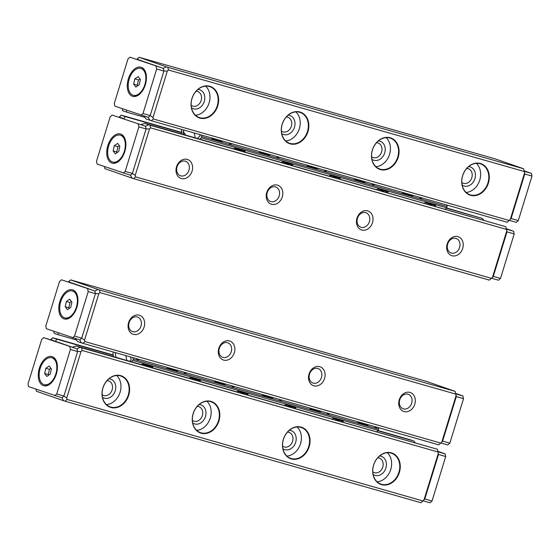<?xml version="1.0" encoding="UTF-8"?>
<svg xmlns="http://www.w3.org/2000/svg" width="560" height="560" viewBox="0 0 560 560"><rect width="100%" height="100%" fill="white"/><g stroke="black" fill="none" stroke-linecap="round" stroke-linejoin="round"><path stroke-width="0.84" d="M77.007 348.845L50.876 339.71L52.822 337.806L56.672 339.15L55.489 341.32L43.687 337.659L77.007 348.845L77.623 351.526L63.931 396.039L61.964 397.824L63.917 396.088L77.637 351.477L77.028 348.852L72.415 347.235L76.209 345.982L437.325 449.239L81.522 347.795L82.138 350.476L437.962 451.976L437.346 449.288M76.209 345.982L81.522 347.795M424.011 499.891L438.298 453.439L438.515 454.419L424.788 499.023L422.898 500.941L67.074 399.448L65.086 401.212L420.91 502.712L422.898 500.941M43.687 337.659L41.699 339.423L28 383.943L28.623 386.624L61.936 397.81L63.623 400.75L65.086 401.212M63.623 400.75L36.393 391.23L35.91 389.179L36.393 391.23M50.68 339.654L52.808 337.75L113.26 354.998M415.163 442.666L413.938 441.063L410.095 439.712L378.084 430.535M413.938 441.063L377.839 430.759M113.337 355.313L56.672 339.15M381.584 484.68A16.66 13.405 -70.7 0 1 377.755 457.618A16.66 13.405 -70.7 0 1 400.099 463.995A16.66 13.405 -70.7 0 1 381.584 484.68M291.361 458.941A16.66 13.405 -70.7 0 1 287.532 431.886A16.66 13.405 -70.7 0 1 309.883 438.256A16.66 13.405 -70.7 0 1 291.361 458.941M201.145 433.209A16.66 13.405 -70.7 0 1 197.316 406.147A16.66 13.405 -70.7 0 1 219.66 412.524A16.66 13.405 -70.7 0 1 201.145 433.209M110.922 407.477A16.66 13.405 -70.7 0 1 107.1 380.415A16.66 13.405 -70.7 0 1 129.444 386.785A16.66 13.405 -70.7 0 1 110.922 407.477M77.637 351.477L81.032 351.526L82.138 350.476M81.032 351.526L66.738 397.978L67.074 399.448M438.298 453.439L437.962 451.976M102.144 394.618A7.686 6.188 109.3 0 0 103.628 395.437A7.686 6.188 109.3 0 0 112.007 390.222A7.686 6.188 109.3 0 0 108.703 380.926A7.686 6.188 109.3 0 0 108.423 380.835A7.686 6.188 109.3 0 0 107.03 380.639M108.899 378.819A10.017 8.064 -70.7 0 1 110.411 379.064A10.017 8.064 -70.7 0 1 114.737 392.182A10.017 8.064 -70.7 0 1 102.473 397.208M106.463 404.6A16.31 13.125 109.3 0 0 119.861 392.973A16.31 13.125 109.3 0 0 116.627 375.529M120.421 375.907A16.31 13.125 109.3 0 0 103.11 387.52A16.31 13.125 109.3 0 0 110.243 406.882A16.31 13.125 109.3 0 0 110.831 407.071A16.31 13.125 109.3 0 0 128.142 395.458A16.31 13.125 109.3 0 0 121.009 376.096A16.31 13.125 109.3 0 0 120.421 375.907M192.36 420.35A7.686 6.188 109.3 0 0 193.844 421.176A7.686 6.188 109.3 0 0 202.223 415.961A7.686 6.188 109.3 0 0 198.919 406.658A7.686 6.188 109.3 0 0 198.646 406.574A7.686 6.188 109.3 0 0 197.246 406.378M199.122 404.558A10.017 8.064 -70.7 0 1 200.634 404.803A10.017 8.064 -70.7 0 1 204.953 417.914A10.017 8.064 -70.7 0 1 192.689 422.94M196.686 430.332A16.31 13.125 109.3 0 0 210.077 418.705A16.31 13.125 109.3 0 0 206.85 401.261M210.637 401.646A16.31 13.125 109.3 0 0 193.333 413.259A16.31 13.125 109.3 0 0 200.459 432.621A16.31 13.125 109.3 0 0 201.054 432.803A16.31 13.125 109.3 0 0 218.358 421.197A16.31 13.125 109.3 0 0 211.225 401.828A16.31 13.125 109.3 0 0 210.637 401.646M282.576 446.089A7.686 6.188 109.3 0 0 284.067 446.908A7.686 6.188 109.3 0 0 292.446 441.693A7.686 6.188 109.3 0 0 289.142 432.397A7.686 6.188 109.3 0 0 288.862 432.306A7.686 6.188 109.3 0 0 287.469 432.11M289.338 430.29A10.017 8.064 -70.7 0 1 290.85 430.535A10.017 8.064 -70.7 0 1 295.169 443.653A10.017 8.064 -70.7 0 1 282.912 448.679M286.902 456.071A16.31 13.125 109.3 0 0 300.3 444.437A16.31 13.125 109.3 0 0 297.066 427M300.86 427.378A16.31 13.125 109.3 0 0 283.549 438.991A16.31 13.125 109.3 0 0 290.682 458.353A16.31 13.125 109.3 0 0 291.27 458.542A16.31 13.125 109.3 0 0 308.581 446.929A16.31 13.125 109.3 0 0 301.448 427.567A16.31 13.125 109.3 0 0 300.86 427.378M372.799 471.821A7.686 6.188 109.3 0 0 374.283 472.64A7.686 6.188 109.3 0 0 382.662 467.425A7.686 6.188 109.3 0 0 379.358 458.129A7.686 6.188 109.3 0 0 379.078 458.038A7.686 6.188 109.3 0 0 377.685 457.849M379.561 456.022A10.017 8.064 -70.7 0 1 381.073 456.274A10.017 8.064 -70.7 0 1 385.392 469.385A10.017 8.064 -70.7 0 1 373.128 474.411M377.118 481.803A16.31 13.125 109.3 0 0 390.516 470.176A16.31 13.125 109.3 0 0 387.289 452.732M391.076 453.11A16.31 13.125 109.3 0 0 373.765 464.723A16.31 13.125 109.3 0 0 380.898 484.092A16.31 13.125 109.3 0 0 381.486 484.274A16.31 13.125 109.3 0 0 398.797 472.661A16.31 13.125 109.3 0 0 391.664 453.299A16.31 13.125 109.3 0 0 391.076 453.11M63.917 396.088L66.738 397.978M80.059 347.326L77.028 348.852M58.191 332.864L58.044 334.698L76.363 339.927M58.044 334.698L54.194 333.354L53.718 331.303L54.194 333.354M94.808 290.969L61.488 279.783L94.808 290.969L95.431 293.65L81.732 338.17L79.744 339.941L81.718 338.212L95.445 293.608L94.836 290.976L68.677 281.834L70.616 279.881L426.44 381.374L455.133 391.363L99.323 289.919L99.946 292.6L455.77 394.1L455.147 391.419M456.106 395.563L456.316 396.543L442.596 441.154L441.812 442.015L456.106 395.563L455.77 394.1M70.63 279.93L99.323 289.919M404.075 411.558A10.017 8.064 -70.7 0 1 401.772 395.283A10.017 8.064 -70.7 0 1 415.212 399.119A10.017 8.064 -70.7 0 1 404.075 411.558M313.859 385.819A10.017 8.064 -70.7 0 1 311.556 369.551A10.017 8.064 -70.7 0 1 324.996 373.38A10.017 8.064 -70.7 0 1 313.859 385.819M223.636 360.087A10.017 8.064 -70.7 0 1 221.34 343.812A10.017 8.064 -70.7 0 1 234.773 347.648A10.017 8.064 -70.7 0 1 223.636 360.087M133.42 334.355A10.017 8.064 -70.7 0 1 131.117 318.08A10.017 8.064 -70.7 0 1 144.557 321.909A10.017 8.064 -70.7 0 1 133.42 334.355M95.445 293.608L98.833 293.657L99.946 292.6M98.833 293.657L84.546 340.109L84.882 341.572L440.706 443.072L441.812 442.015M440.706 443.072L438.711 444.836L82.887 343.343L77.581 341.53L75.439 338.709M68.488 281.778L70.616 279.881M84.882 341.572L82.887 343.343M132.797 331.667A7.686 6.188 109.3 0 0 140.959 326.193A7.686 6.188 109.3 0 0 137.599 317.065A7.686 6.188 109.3 0 0 129.22 322.28A7.686 6.188 109.3 0 0 132.524 331.583A7.686 6.188 109.3 0 0 132.797 331.667M223.02 357.406A7.686 6.188 109.3 0 0 231.175 351.932A7.686 6.188 109.3 0 0 227.815 342.804A7.686 6.188 109.3 0 0 219.436 348.019A7.686 6.188 109.3 0 0 222.74 357.315A7.686 6.188 109.3 0 0 223.02 357.406M313.236 383.138A7.686 6.188 109.3 0 0 321.398 377.664A7.686 6.188 109.3 0 0 318.038 368.536A7.686 6.188 109.3 0 0 309.659 373.751A7.686 6.188 109.3 0 0 312.963 383.054A7.686 6.188 109.3 0 0 313.236 383.138M403.459 408.877A7.686 6.188 109.3 0 0 411.614 403.403A7.686 6.188 109.3 0 0 408.254 394.275A7.686 6.188 109.3 0 0 399.875 399.483A7.686 6.188 109.3 0 0 403.179 408.786A7.686 6.188 109.3 0 0 403.459 408.877M79.772 339.948L81.431 342.874M81.718 338.212L84.546 340.109M94.836 290.976L97.867 289.457M483.637 220.073L482.419 218.47L446.313 208.173M181.811 132.72L125.153 116.557L123.97 118.727L119.35 117.117L121.289 115.164L181.741 132.405M482.419 218.47L446.565 207.949M121.303 115.213L125.153 116.557M492.485 277.298L506.779 230.846L506.989 231.826L493.269 276.437L491.379 278.348L135.555 176.855L133.56 178.626L489.384 280.119L491.379 278.348M144.69 123.389L148.54 124.74L145.509 126.259L146.104 128.933L132.405 173.453L130.445 175.231L132.391 173.495L146.118 128.891L145.509 126.259L140.896 124.649L144.69 123.389L505.82 226.702L149.996 125.202L150.619 127.883L149.506 128.94L135.219 175.392L135.555 176.855M130.445 175.231L132.104 178.157L133.56 178.626M132.104 178.157L104.867 168.637L104.391 166.586L104.867 168.637M187.243 159.397A10.017 8.064 -70.7 0 1 189.546 175.672A10.017 8.064 -70.7 0 1 176.106 171.836A10.017 8.064 -70.7 0 1 187.243 159.397M277.466 185.129A10.017 8.064 -70.7 0 1 279.762 201.404A10.017 8.064 -70.7 0 1 266.329 197.568A10.017 8.064 -70.7 0 1 277.466 185.129M367.682 210.868A10.017 8.064 -70.7 0 1 369.985 227.136A10.017 8.064 -70.7 0 1 356.545 223.307A10.017 8.064 -70.7 0 1 367.682 210.868M457.898 236.6A10.017 8.064 -70.7 0 1 460.201 252.875A10.017 8.064 -70.7 0 1 446.768 249.039A10.017 8.064 -70.7 0 1 457.898 236.6M506.779 230.846L506.443 229.383L150.619 127.883M148.54 124.74L149.996 125.202M119.161 117.061L121.289 115.164M506.443 229.383L505.82 226.702M455.91 238.371A7.686 6.188 109.3 0 0 447.755 243.845A7.686 6.188 109.3 0 0 451.115 252.973A7.686 6.188 109.3 0 0 459.494 247.758A7.686 6.188 109.3 0 0 456.19 238.455A7.686 6.188 109.3 0 0 455.91 238.371M365.694 212.632A7.686 6.188 109.3 0 0 357.532 218.106A7.686 6.188 109.3 0 0 360.892 227.241A7.686 6.188 109.3 0 0 369.271 222.026A7.686 6.188 109.3 0 0 365.967 212.723A7.686 6.188 109.3 0 0 365.694 212.632M275.471 186.9A7.686 6.188 109.3 0 0 267.316 192.374A7.686 6.188 109.3 0 0 270.676 201.502A7.686 6.188 109.3 0 0 279.055 196.287A7.686 6.188 109.3 0 0 275.751 186.991A7.686 6.188 109.3 0 0 275.471 186.9M185.255 161.168A7.686 6.188 109.3 0 0 177.093 166.642A7.686 6.188 109.3 0 0 180.46 175.77A7.686 6.188 109.3 0 0 188.839 170.555A7.686 6.188 109.3 0 0 185.535 161.252A7.686 6.188 109.3 0 0 185.255 161.168M149.506 128.94L146.118 128.891M135.219 175.392L132.391 173.495M163.289 68.376L129.969 57.19L163.289 68.376L163.905 71.057L150.213 115.577L148.218 117.348L150.199 115.619L163.919 71.015L167.314 71.064L153.02 117.516L153.356 118.979L509.18 220.479L507.192 222.25L151.368 120.75L146.062 118.937L143.92 116.123M510.293 219.422L524.58 172.97L524.797 173.95L511.07 218.561L509.18 220.479M163.919 71.015L163.31 68.383L137.158 59.241L139.09 57.288L494.914 158.788L523.607 168.77L167.804 67.326L168.42 70.007L524.244 171.507L523.628 168.826M139.111 57.337L167.804 67.326M136.962 59.185L139.09 57.288M126.672 110.278L126.525 112.105L144.837 117.334M126.525 112.105L122.675 110.761L122.192 108.71M209.741 86.275A16.66 13.405 -70.7 0 1 213.57 113.337A16.66 13.405 -70.7 0 1 191.219 106.96A16.66 13.405 -70.7 0 1 209.741 86.275M299.957 112.007A16.66 13.405 -70.7 0 1 303.786 139.069A16.66 13.405 -70.7 0 1 281.442 132.692A16.66 13.405 -70.7 0 1 299.957 112.007M390.18 137.746A16.66 13.405 -70.7 0 1 394.009 164.801A16.66 13.405 -70.7 0 1 371.658 158.431A16.66 13.405 -70.7 0 1 390.18 137.746M480.396 163.478A16.66 13.405 -70.7 0 1 484.225 190.54A16.66 13.405 -70.7 0 1 461.881 184.163A16.66 13.405 -70.7 0 1 480.396 163.478M524.58 172.97L524.244 171.507M167.314 71.064L168.42 70.007M153.356 118.979L151.368 120.75M461.818 182.455A7.686 6.188 109.3 0 0 463.302 183.274A7.686 6.188 109.3 0 0 463.582 183.365A7.686 6.188 109.3 0 0 471.744 177.891A7.686 6.188 109.3 0 0 468.377 168.763A7.686 6.188 109.3 0 0 466.704 168.476M468.58 166.656A10.017 8.064 -70.7 0 1 475.153 177.772A10.017 8.064 -70.7 0 1 464.205 186.046A10.017 8.064 -70.7 0 1 462.154 185.045M466.144 192.437A16.31 13.125 109.3 0 0 479.535 180.803A16.31 13.125 109.3 0 0 476.308 163.366M470.512 194.908A16.31 13.125 109.3 0 0 487.816 183.295A16.31 13.125 109.3 0 0 480.69 163.933A16.31 13.125 109.3 0 0 480.095 163.744A16.31 13.125 109.3 0 0 462.791 175.357A16.31 13.125 109.3 0 0 469.924 194.719A16.31 13.125 109.3 0 0 470.512 194.908M371.602 156.716A7.686 6.188 109.3 0 0 373.086 157.542A7.686 6.188 109.3 0 0 373.366 157.626A7.686 6.188 109.3 0 0 381.521 152.152A7.686 6.188 109.3 0 0 378.161 143.024A7.686 6.188 109.3 0 0 376.488 142.744M378.364 140.924A10.017 8.064 -70.7 0 1 384.93 152.04A10.017 8.064 -70.7 0 1 373.982 160.307A10.017 8.064 -70.7 0 1 371.931 159.306M375.921 166.698A16.31 13.125 109.3 0 0 389.319 155.071A16.31 13.125 109.3 0 0 386.092 137.627M380.289 169.169A16.31 13.125 109.3 0 0 397.6 157.563A16.31 13.125 109.3 0 0 390.467 138.194A16.31 13.125 109.3 0 0 389.879 138.012A16.31 13.125 109.3 0 0 372.568 149.625A16.31 13.125 109.3 0 0 379.701 168.987A16.31 13.125 109.3 0 0 380.289 169.169M281.379 130.984A7.686 6.188 109.3 0 0 282.87 131.803A7.686 6.188 109.3 0 0 283.143 131.894A7.686 6.188 109.3 0 0 291.305 126.42A7.686 6.188 109.3 0 0 287.945 117.292A7.686 6.188 109.3 0 0 286.265 117.005M288.141 115.185A10.017 8.064 -70.7 0 1 294.714 126.301A10.017 8.064 -70.7 0 1 283.766 134.575A10.017 8.064 -70.7 0 1 281.715 133.574M285.705 140.966A16.31 13.125 109.3 0 0 299.103 129.339A16.31 13.125 109.3 0 0 295.869 111.895M290.073 143.437A16.31 13.125 109.3 0 0 307.377 131.824A16.31 13.125 109.3 0 0 300.251 112.462A16.31 13.125 109.3 0 0 299.656 112.273A16.31 13.125 109.3 0 0 282.352 123.886A16.31 13.125 109.3 0 0 289.485 143.248A16.31 13.125 109.3 0 0 290.073 143.437M191.163 105.245A7.686 6.188 109.3 0 0 192.647 106.071A7.686 6.188 109.3 0 0 192.927 106.155A7.686 6.188 109.3 0 0 201.082 100.681A7.686 6.188 109.3 0 0 197.722 91.553A7.686 6.188 109.3 0 0 196.049 91.273M197.925 89.453A10.017 8.064 -70.7 0 1 204.491 100.569A10.017 8.064 -70.7 0 1 193.543 108.843A10.017 8.064 -70.7 0 1 191.492 107.842M195.489 115.234A16.31 13.125 109.3 0 0 208.88 103.6A16.31 13.125 109.3 0 0 205.653 86.156M199.857 117.705A16.31 13.125 109.3 0 0 217.161 106.092A16.31 13.125 109.3 0 0 210.028 86.73A16.31 13.125 109.3 0 0 209.44 86.541A16.31 13.125 109.3 0 0 192.136 98.154A16.31 13.125 109.3 0 0 199.262 117.516A16.31 13.125 109.3 0 0 199.857 117.705M148.246 117.355L149.905 120.288M150.199 115.619L153.02 117.516M122.675 110.761L122.206 108.717M163.31 68.383L166.341 66.864M244.391 151.83L245.154 151.151L234.738 148.183L233.975 148.862M229.908 143.822L230.09 143.661A1.862 1.099 48.4 0 0 229.761 143.108M292.026 165.417L292.789 164.738L282.373 161.77L281.61 162.449M277.543 157.409L277.725 157.248A1.862 1.099 48.4 0 0 277.396 156.695M339.661 179.004L340.424 178.325L330.008 175.357L329.245 176.036M325.178 170.996L325.36 170.842A1.862 1.099 48.4 0 0 325.031 170.289M387.296 192.591L388.059 191.912L377.643 188.944L376.88 189.623M372.813 184.583L372.995 184.429A1.862 1.099 48.4 0 0 372.666 183.876M434.931 206.185L435.694 205.506L425.278 202.531L424.515 203.21M420.455 198.177L420.63 198.016A1.862 1.099 48.4 0 0 420.301 197.463M194.929 137.725A14.679 8.645 48.4 0 0 194.138 132.951A14.679 8.645 -131.6 0 1 194.929 137.725M197.323 138.404L200.039 135.989L199.71 134.54M445.242 209.125L446.712 207.816L201.313 137.823L199.843 139.125M201.313 137.823L201.698 136.563L201.341 135.002M446.74 205.002L447.097 206.556L446.712 207.816M201.698 136.563L447.097 206.556M228.942 142.877A1.862 1.099 48.4 0 0 231.28 143.913A1.862 1.099 48.4 0 0 231.483 143.605M276.577 156.464A1.862 1.099 48.4 0 0 278.922 157.5A1.862 1.099 48.4 0 0 279.118 157.192M324.212 170.051A1.862 1.099 48.4 0 0 326.557 171.087A1.862 1.099 48.4 0 0 326.753 170.779M371.847 183.638A1.862 1.099 48.4 0 0 374.192 184.674A1.862 1.099 48.4 0 0 374.388 184.366M419.482 197.232A1.862 1.099 48.4 0 0 421.827 198.261A1.862 1.099 48.4 0 0 422.023 197.953M211.652 137.942L211.792 138.551L222.208 141.526L222.068 140.917M259.287 151.536L259.427 152.138L269.843 155.113L269.703 154.504M306.922 165.123L307.062 165.732L317.478 168.7L317.338 168.091M354.557 178.71L354.697 179.319L365.113 182.287L364.973 181.678M402.192 192.297L402.332 192.906L412.748 195.874L412.608 195.265M184.436 130.179L183.043 131.425L183.757 134.533M182.126 134.071L181.384 130.851L181.916 129.465M183.043 131.425A14.679 8.645 -131.6 0 1 185.766 135.107M409.745 195.02A12.817 7.042 167 0 0 407.267 193.949A12.817 7.042 167 0 0 404.166 193.431M412.209 195.153A13.979 7.679 -13 0 1 412.615 195.839M379.792 189.553A12.817 7.546 48.4 0 0 382.389 190.617A12.817 7.546 48.4 0 0 384.825 190.995M387.765 191.828A13.979 8.232 -131.6 0 1 386.484 192.36M427.427 203.147A12.817 7.546 48.4 0 0 430.024 204.204A12.817 7.546 48.4 0 0 432.46 204.582M435.4 205.415A13.979 8.232 -131.6 0 1 434.119 205.954M332.157 175.966A12.817 7.546 48.4 0 0 334.754 177.03A12.817 7.546 48.4 0 0 337.19 177.401M340.13 178.241A13.979 8.232 -131.6 0 1 338.849 178.773M284.522 162.379A12.817 7.546 48.4 0 0 287.112 163.436A12.817 7.546 48.4 0 0 289.555 163.814M292.495 164.654A13.979 8.232 -131.6 0 1 291.214 165.186M236.887 148.792A12.817 7.546 48.4 0 0 239.477 149.849A12.817 7.546 48.4 0 0 241.92 150.227M244.86 151.067A13.979 8.232 -131.6 0 1 243.579 151.599M362.11 181.433A12.817 7.042 167 0 0 359.632 180.362A12.817 7.042 167 0 0 356.531 179.837M364.574 181.566A13.979 7.679 -13 0 1 364.98 182.252M314.475 167.846A12.817 7.042 167 0 0 311.997 166.768A12.817 7.042 167 0 0 308.896 166.25M316.939 167.979A13.979 7.679 -13 0 1 317.345 168.665M266.84 154.252A12.817 7.042 167 0 0 264.362 153.181A12.817 7.042 167 0 0 261.261 152.663M269.304 154.392A13.979 7.679 -13 0 1 269.71 155.071M219.205 140.665A12.817 7.042 167 0 0 216.727 139.594A12.817 7.042 167 0 0 213.626 139.076M221.669 140.805A13.979 7.679 -13 0 1 222.075 141.484M126.889 360.437L125.762 355.572L126.889 360.437M113.435 352.051L112.903 353.444L113.645 356.664M115.185 352.555L115.997 357.329M115.465 352.632A14.679 8.064 -13 0 1 114.947 352.765M131.369 361.718L132.839 360.409L133.224 359.149L132.86 357.595M152.096 367.626L152.859 366.947L142.443 363.979L141.68 364.658M199.731 381.213L200.494 380.534L190.078 377.566L189.315 378.245M247.366 394.807L248.129 394.121L237.713 391.153L236.95 391.832M295.001 408.394L295.764 407.715L285.348 404.74L284.585 405.419M342.636 421.981L343.399 421.302L332.983 418.327L332.22 419.006M378.259 427.595L378.616 429.149L378.231 430.409L376.761 431.718M378.231 430.409L132.839 360.409M133.224 359.149L378.616 429.149M374.465 426.51A1.862 1.099 48.4 0 0 375.914 427.672A1.862 1.099 48.4 0 0 376.803 427.546A1.862 1.099 48.4 0 0 377.006 427.238M326.823 412.923A1.862 1.099 48.4 0 0 328.279 414.085A1.862 1.099 48.4 0 0 329.168 413.959A1.862 1.099 48.4 0 0 329.371 413.651M279.188 399.336A1.862 1.099 48.4 0 0 280.644 400.498A1.862 1.099 48.4 0 0 281.533 400.372A1.862 1.099 48.4 0 0 281.729 400.057M231.553 385.749A1.862 1.099 48.4 0 0 233.009 386.904A1.862 1.099 48.4 0 0 233.898 386.785A1.862 1.099 48.4 0 0 234.094 386.47M183.918 372.162A1.862 1.099 48.4 0 0 185.374 373.317A1.862 1.099 48.4 0 0 186.263 373.198A1.862 1.099 48.4 0 0 186.459 372.883M136.283 358.568A1.862 1.099 48.4 0 0 137.739 359.73A1.862 1.099 48.4 0 0 138.628 359.604A1.862 1.099 48.4 0 0 138.824 359.296M357.532 421.68L357.672 422.289L368.088 425.264L367.948 424.655M309.897 408.093L310.037 408.702L320.453 411.67L320.313 411.068M262.262 394.506L262.402 395.115L272.818 398.083L272.678 397.474M214.627 380.919L214.767 381.528L225.183 384.496L225.043 383.887M166.992 367.332L167.132 367.941L177.548 370.909L177.408 370.3M129.619 361.214L131.18 359.821L130.508 356.923M174.545 370.055A12.817 7.042 167 0 0 168.966 368.459M177.009 370.188A13.979 7.679 -13 0 1 177.415 370.874M192.227 378.175A12.817 7.546 48.4 0 0 197.26 379.617M200.2 380.45A13.979 8.232 -131.6 0 1 198.919 380.982M144.585 364.588A12.817 7.546 48.4 0 0 149.625 366.023M152.558 366.863A13.979 8.232 -131.6 0 1 151.284 367.395M239.862 391.762A12.817 7.546 48.4 0 0 244.895 393.204M247.835 394.037A13.979 8.232 -131.6 0 1 246.554 394.576M287.497 405.356A12.817 7.546 48.4 0 0 292.53 406.791M295.47 407.631A13.979 8.232 -131.6 0 1 294.189 408.163M335.132 418.943A12.817 7.546 48.4 0 0 340.165 420.378M343.105 421.218A13.979 8.232 -131.6 0 1 341.824 421.75M222.18 383.642A12.817 7.042 167 0 0 216.601 382.053M224.644 383.775A13.979 7.679 -13 0 1 225.05 384.461M269.815 397.229A12.817 7.042 167 0 0 264.236 395.64M272.279 397.362A13.979 7.679 -13 0 1 272.685 398.048M317.45 410.816A12.817 7.042 167 0 0 311.871 409.227M319.914 410.949A13.979 7.679 -13 0 1 320.32 411.635M365.085 424.403A12.817 7.042 167 0 0 359.506 422.814M367.549 424.543A13.979 7.679 -13 0 1 367.955 425.222M432.019 501.039L445.718 456.519L438.501 454.461L424.802 498.981L432.019 501.039L430.031 502.81L423.038 500.815M437.92 451.794L445.095 453.838L437.808 451.29M445.095 453.838L445.718 456.519M455.728 393.918L462.903 395.962L455.609 393.414M449.827 443.163L442.61 441.105L456.302 396.592L463.519 398.65L449.827 443.163L447.839 444.934L440.839 442.939M462.903 395.962L463.519 398.65M500.5 278.446L514.199 233.933L506.975 231.868L493.283 276.388L500.5 278.446L498.512 280.217L491.512 278.222M506.401 229.201L513.576 231.245L506.282 228.697M513.576 231.245L514.199 233.933M524.202 171.325L531.377 173.376L524.09 170.821M518.301 220.577L511.084 218.519L524.783 173.999L532 176.057L518.301 220.577L516.313 222.341L509.32 220.346M531.377 173.376L532 176.057M77.623 351.526L70.406 349.468L56.714 393.981L63.931 396.039M43.386 385.623A15.141 8.974 105.9 0 1 41.727 362.838A15.141 8.974 105.9 0 1 57.001 363.111A15.141 8.974 105.9 0 1 51.373 382.83A15.141 8.974 105.9 0 1 43.386 385.623M70.406 349.468L69.783 346.78M54.719 395.752L56.714 393.981M79.744 339.941L46.424 328.755L45.801 326.067L59.5 281.554L61.488 279.783M95.431 293.65L88.214 291.592L74.515 336.112L81.732 338.17M72.828 289.912A15.141 8.974 105.9 0 1 77.546 296.331A15.141 8.974 105.9 0 1 71.918 316.05A15.141 8.974 105.9 0 1 58.814 307.727A15.141 8.974 105.9 0 1 72.828 289.912M72.527 337.876L74.515 336.112M88.214 291.592L87.591 288.911M130.417 175.217L97.097 164.038L96.481 161.35L110.173 116.837L112.161 115.066L145.481 126.252L112.161 115.066M146.104 128.933L138.887 126.875L125.188 171.395L132.405 173.453M111.86 163.03A15.141 8.974 105.9 0 1 110.201 140.245A15.141 8.974 105.9 0 1 125.475 140.518A15.141 8.974 105.9 0 1 119.854 160.237A15.141 8.974 105.9 0 1 111.86 163.03M138.887 126.875L138.264 124.194M123.2 173.159L125.188 171.395M148.218 117.348L114.905 106.162L114.282 103.481L127.981 58.961L129.969 57.19M163.905 71.057L156.688 68.999L142.996 113.519L150.213 115.577M141.309 67.319A15.141 8.974 105.9 0 1 146.02 73.738A15.141 8.974 105.9 0 1 140.399 93.457A15.141 8.974 105.9 0 1 127.288 85.134A15.141 8.974 105.9 0 1 141.309 67.319M141.001 115.29L142.996 113.519M156.688 68.999L156.072 66.318M140.392 79.541L138.208 76.601L134.855 78.904L133.679 84.133L135.863 87.073L139.216 84.777L140.392 79.541M130.249 93.135A13.979 8.288 -74.1 0 0 133.203 95.284A13.979 8.288 -74.1 0 0 145.005 84.112A13.979 8.288 -74.1 0 0 140.868 68.397A13.979 8.288 -74.1 0 0 130.06 76.769A13.979 8.288 -74.1 0 0 130.249 93.135M146.118 74.193A13.979 8.288 -74.1 0 0 144.543 70.749A13.979 8.288 -74.1 0 0 141.589 68.6L140.868 68.397M133.203 95.284L133.924 95.487A13.979 8.288 -74.1 0 0 140.714 93.121M139.93 78.925L138.46 79.933L134.855 78.904M138.46 79.933L137.291 85.169L133.679 84.133M137.291 85.169L137.746 85.785M119.847 146.321L117.663 143.381L114.31 145.677L113.141 150.913L115.318 153.853L118.671 151.55L119.847 146.321M109.704 159.915A13.979 8.288 -74.1 0 0 112.658 162.057A13.979 8.288 -74.1 0 0 124.46 150.892A13.979 8.288 -74.1 0 0 120.33 135.177A13.979 8.288 -74.1 0 0 109.515 143.549A13.979 8.288 -74.1 0 0 109.704 159.915M125.573 140.973A13.979 8.288 -74.1 0 0 123.998 137.522A13.979 8.288 -74.1 0 0 121.051 135.38L120.33 135.177M112.658 162.057L113.379 162.267A13.979 8.288 -74.1 0 0 120.169 159.901M119.385 145.705L117.922 146.706L114.31 145.677M117.922 146.706L116.746 151.942L113.141 150.913M116.746 151.942L117.208 152.558M71.911 302.134L69.727 299.194L66.374 301.49L65.205 306.726L67.389 309.666L70.742 307.37L71.911 302.134M61.768 315.728A13.979 8.288 -74.1 0 0 64.722 317.87A13.979 8.288 -74.1 0 0 76.524 306.705A13.979 8.288 -74.1 0 0 72.394 290.99A13.979 8.288 -74.1 0 0 61.579 299.362A13.979 8.288 -74.1 0 0 61.768 315.728M77.637 296.786A13.979 8.288 -74.1 0 0 76.069 293.335A13.979 8.288 -74.1 0 0 73.115 291.193L72.394 290.99M64.722 317.87L65.443 318.08A13.979 8.288 -74.1 0 0 72.24 315.714M71.456 301.518L69.986 302.526L66.374 301.49M69.986 302.526L68.81 307.755L65.205 306.726M68.81 307.755L69.272 308.371M51.366 368.907L49.189 365.974L45.836 368.27L44.66 373.506L46.844 376.439L50.197 374.143L51.366 368.907M41.23 382.508A13.979 8.288 -74.1 0 0 44.177 384.65A13.979 8.288 -74.1 0 0 55.979 373.478A13.979 8.288 -74.1 0 0 51.849 357.763A13.979 8.288 -74.1 0 0 41.041 366.142A13.979 8.288 -74.1 0 0 41.23 382.508M57.092 363.559A13.979 8.288 -74.1 0 0 55.524 360.115A13.979 8.288 -74.1 0 0 52.57 357.973L51.849 357.763M44.177 384.65L44.898 384.853A13.979 8.288 -74.1 0 0 51.695 382.494M50.911 368.291L49.441 369.299L45.836 368.27M49.441 369.299L48.272 374.535L44.66 373.506M48.272 374.535L48.727 375.151M412.594 195.265L412.734 195.874M387.877 191.863L387.114 192.542M435.512 205.45L434.749 206.129M340.242 178.276L339.479 178.955M292.607 164.689L291.844 165.368M244.972 151.102L244.209 151.781M364.959 181.678L365.099 182.28M317.317 168.084L317.464 168.693M269.682 154.497L269.822 155.106M222.047 140.91L222.187 141.519M177.387 370.293L177.527 370.902M199.549 381.164L200.312 380.485M151.907 367.577L152.677 366.898M247.184 394.751L247.947 394.072M294.819 408.338L295.582 407.659M342.454 421.925L343.217 421.246M225.022 383.887L225.162 384.489M272.657 397.474L272.804 398.083M320.299 411.061L320.439 411.67M367.934 424.648L368.074 425.257"/></g></svg>
